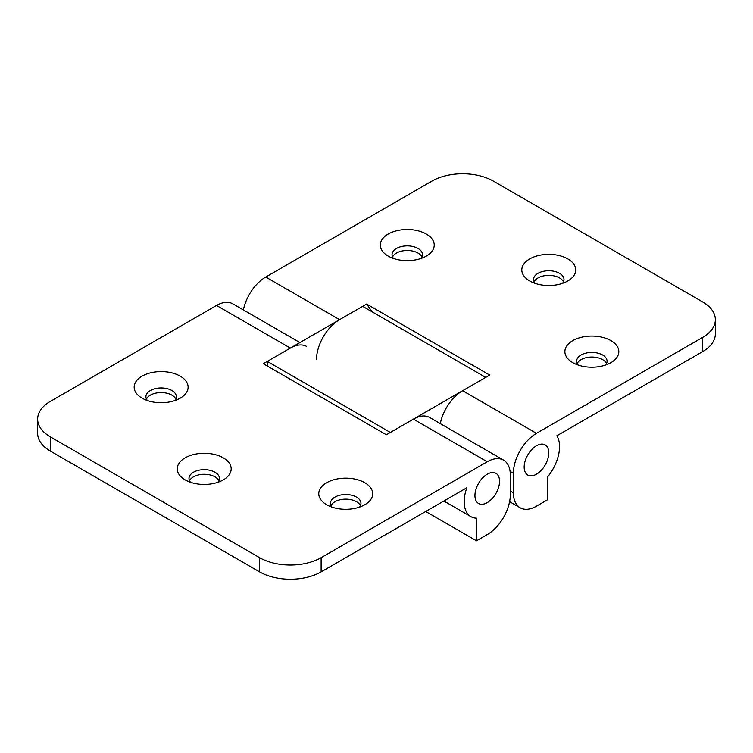 <?xml version="1.0" encoding="UTF-8"?>
<svg xmlns="http://www.w3.org/2000/svg" width="753" height="753" viewBox="0 0 753 753"><rect width="100%" height="100%" fill="white"/><g stroke="black" fill="none" stroke-linecap="round" stroke-linejoin="round"><path stroke-width="1.13" d="M524.173 467.086A17.404 10.043 120 0 0 527.778 475.049A17.404 10.043 120 0 0 541.191 470.39A17.404 10.043 120 0 0 548.786 452.873A17.404 10.043 120 0 0 545.181 444.91A17.404 10.043 120 0 0 531.769 449.569A17.404 10.043 120 0 0 524.173 467.086M364.81 482.72A26.976 15.578 0 0 0 326.661 482.72A26.976 15.578 0 0 0 326.661 504.736A26.976 15.578 0 0 0 326.661 504.745A26.976 15.578 0 0 0 364.81 504.736A26.976 15.578 0 0 0 364.81 482.72M359.454 507.136A15.229 8.791 0 0 0 360.96 503.324A15.229 8.791 0 0 0 356.498 497.102A15.229 8.791 0 0 0 339.904 495.201A15.229 8.791 0 0 0 330.511 503.324A15.229 8.791 0 0 0 332.017 507.136M360.433 505.63A15.229 8.791 0 0 0 356.498 501.724A15.229 8.791 0 0 0 331.038 505.63M223.293 457.852A26.976 15.578 0 0 0 185.144 457.852A26.976 15.578 0 0 0 185.144 479.877L185.144 479.877A26.976 15.578 0 0 0 223.293 479.877A26.976 15.578 0 0 0 223.293 457.852M217.937 482.268A15.229 8.791 0 0 0 219.443 478.456A15.229 8.791 0 0 0 214.982 472.235A15.229 8.791 0 0 0 198.387 470.333A15.229 8.791 0 0 0 188.994 478.456A15.229 8.791 0 0 0 190.5 482.268M218.907 480.762A15.229 8.791 0 0 0 214.982 476.856A15.229 8.791 0 0 0 189.521 480.762M180.221 376.142A26.976 15.578 0 0 0 142.072 376.142A26.976 15.578 0 0 0 142.072 398.168L142.072 398.168A26.976 15.578 0 0 0 180.221 398.168A26.976 15.578 0 0 0 180.221 376.142M174.865 400.568A15.229 8.791 0 0 0 176.371 396.746A15.229 8.791 0 0 0 171.91 390.534A15.229 8.791 0 0 0 155.316 388.623A15.229 8.791 0 0 0 145.922 396.746A15.229 8.791 0 0 0 147.428 400.568M175.844 399.062A15.229 8.791 0 0 0 171.91 395.146A15.229 8.791 0 0 0 146.449 399.062M487.257 474.192A17.404 10.043 120 0 0 475.887 489.525A17.404 10.043 120 0 0 478.55 503.475A17.404 10.043 120 0 0 487.257 502.609A17.404 10.043 120 0 0 498.618 487.276A17.404 10.043 120 0 0 495.954 473.326A17.404 10.043 120 0 0 487.257 474.192M503.569 460.139A32.633 18.844 120 0 0 487.257 461.758L321.126 557.672L321.126 571.885L466.851 487.746A32.633 18.844 120 0 0 470.936 516.662A32.633 18.844 120 0 0 476.489 518.177L476.489 540.795L487.257 534.583A32.633 18.844 120 0 0 510.327 494.617L510.327 475.077A32.633 18.844 120 0 0 503.569 460.139L429.737 417.51A32.633 18.844 120 0 0 413.416 419.129L386.345 434.763L263.286 363.708L290.357 348.084A32.633 18.844 -60 0 1 306.678 346.465M299.92 342.559L232.837 303.836A32.633 18.844 120 0 0 216.525 305.454L50.395 401.368A43.505 25.122 0 0 0 37.65 419.129A43.505 25.122 0 0 0 50.395 436.891L50.395 451.103A43.505 25.122 180 0 1 37.65 433.342L37.65 419.129M321.126 571.885A43.505 25.122 180 0 1 259.597 571.885L259.597 557.672L50.395 436.891M259.597 557.672A43.505 25.122 0 0 0 321.126 557.672M259.597 571.885L50.395 451.103M476.489 540.795L425.727 511.494M388.19 256.076A26.976 15.578 0 0 0 426.339 256.076A26.976 15.578 0 0 0 426.339 234.051A26.976 15.578 0 0 0 388.19 234.051A26.976 15.578 0 0 0 388.19 256.076L388.19 256.076M420.983 258.477A15.229 8.791 0 0 0 422.489 254.655A15.229 8.791 0 0 0 418.028 248.434A15.229 8.791 0 0 0 401.434 246.532A15.229 8.791 0 0 0 392.04 254.655A15.229 8.791 0 0 0 393.546 258.477M421.962 256.961A15.229 8.791 0 0 0 418.028 253.055A15.229 8.791 0 0 0 392.567 256.961M529.707 280.944A26.976 15.578 0 0 0 567.856 280.944A26.976 15.578 0 0 0 567.856 258.919A26.976 15.578 0 0 0 529.707 258.919A26.976 15.578 0 0 0 529.707 280.944L529.707 280.944M562.5 283.335A15.229 8.791 0 0 0 564.006 279.523A15.229 8.791 0 0 0 559.554 273.301A15.229 8.791 0 0 0 542.96 271.4A15.229 8.791 0 0 0 533.557 279.523A15.229 8.791 0 0 0 535.063 283.335M563.479 281.829A15.229 8.791 0 0 0 559.554 277.923A15.229 8.791 0 0 0 534.093 281.829M572.779 362.645A26.976 15.578 0 0 0 610.928 362.645A26.976 15.578 0 0 0 610.928 340.62A26.976 15.578 0 0 0 572.779 340.62A26.976 15.578 0 0 0 572.779 362.645L572.779 362.645M605.572 365.045A15.229 8.791 0 0 0 607.078 361.224A15.229 8.791 0 0 0 602.626 355.011A15.229 8.791 0 0 0 586.022 353.101A15.229 8.791 0 0 0 576.629 361.224A15.229 8.791 0 0 0 578.135 365.045M606.551 363.53A15.229 8.791 0 0 0 602.626 359.623A15.229 8.791 0 0 0 577.156 363.53M536.475 445.776A17.404 10.043 -60 0 1 545.181 444.91A17.404 10.043 -60 0 1 547.845 458.859A17.404 10.043 -60 0 1 536.475 474.192A17.404 10.043 -60 0 1 527.778 475.049A17.404 10.043 -60 0 1 525.105 461.109A17.404 10.043 -60 0 1 536.475 445.776M316.505 359.623A32.633 18.844 -60 0 1 339.584 319.658L366.655 304.033L489.714 375.079L462.643 390.713A32.633 18.844 120 0 0 440.298 423.61M715.35 319.658L715.35 333.871A43.505 25.122 180 0 1 702.605 351.632L556.881 435.761A32.633 18.844 -60 0 1 547.243 477.327L547.243 499.945L536.475 506.167A32.633 18.844 -60 0 1 520.163 507.776A32.633 18.844 -60 0 1 513.405 492.839L513.405 473.298A32.633 18.844 -60 0 1 536.475 433.342L702.605 337.419A43.505 25.122 0 0 0 715.35 319.658A43.505 25.122 0 0 0 702.605 301.897L493.403 181.115A43.505 25.122 0 0 0 431.874 181.115L265.743 277.029L339.584 319.658M243.398 309.935A32.633 18.844 -60 0 1 265.743 277.029M366.655 304.033L372.114 311.808M499.559 481.299A17.404 10.043 -60 0 1 491.963 498.806A17.404 10.043 -60 0 1 478.55 503.475A17.404 10.043 -60 0 1 474.945 495.502A17.404 10.043 -60 0 1 482.541 477.995A17.404 10.043 -60 0 1 495.954 473.326A17.404 10.043 -60 0 1 499.559 481.299M267.287 366.024L267.287 361.402L362.654 306.339L485.713 377.385L390.346 432.448L267.287 361.402M290.357 348.084L216.525 305.454M487.257 461.758L413.416 419.129M462.643 390.713L536.475 433.342M510.092 471.387L513.405 473.298M510.327 491.069L513.405 492.839M702.605 351.632L702.605 337.419M470.936 516.662L443.856 501.027M509.602 501.677L520.163 507.776"/></g></svg>
